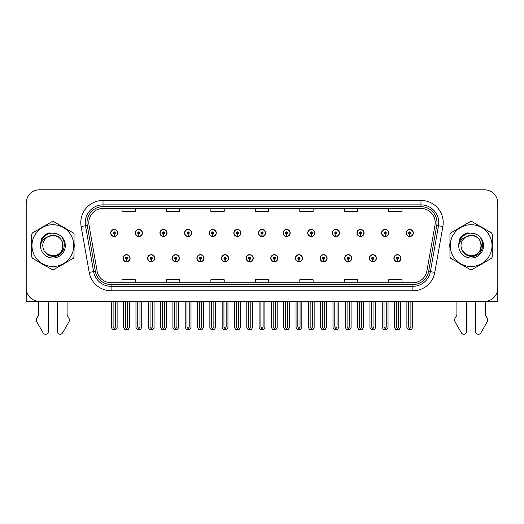 <?xml version="1.0" encoding="UTF-8"?>
<svg xmlns="http://www.w3.org/2000/svg" width="524" height="524" viewBox="0 0 524 524"><rect width="100%" height="100%" fill="white"/><g stroke="black" fill="none" stroke-linecap="round" stroke-linejoin="round"><path stroke-width="0.79" d="M320.013 258.227A3.557 3.557 0 0 0 323.57 261.784A3.557 3.557 0 0 0 327.127 258.227A3.557 3.557 0 0 0 323.57 254.671A3.557 3.557 0 0 0 320.013 258.227M270.757 258.227A3.557 3.557 0 0 0 274.314 261.784A3.557 3.557 0 0 0 277.871 258.227A3.557 3.557 0 0 0 274.314 254.671A3.557 3.557 0 0 0 270.757 258.227M344.648 258.227A3.557 3.557 0 0 0 348.205 261.784A3.557 3.557 0 0 0 351.761 258.227A3.557 3.557 0 0 0 348.205 254.671A3.557 3.557 0 0 0 344.648 258.227M369.276 258.227A3.557 3.557 0 0 0 372.833 261.784A3.557 3.557 0 0 0 376.389 258.227A3.557 3.557 0 0 0 372.833 254.671A3.557 3.557 0 0 0 369.276 258.227M246.129 258.227A3.557 3.557 0 0 0 249.686 261.784A3.557 3.557 0 0 0 253.243 258.227A3.557 3.557 0 0 0 249.686 254.671A3.557 3.557 0 0 0 246.129 258.227M221.501 258.227A3.557 3.557 0 0 0 225.058 261.784A3.557 3.557 0 0 0 228.615 258.227A3.557 3.557 0 0 0 225.058 254.671A3.557 3.557 0 0 0 221.501 258.227M196.873 258.227A3.557 3.557 0 0 0 200.43 261.784A3.557 3.557 0 0 0 203.987 258.227A3.557 3.557 0 0 0 200.43 254.671A3.557 3.557 0 0 0 196.873 258.227M172.239 258.227A3.557 3.557 0 0 0 175.795 261.784A3.557 3.557 0 0 0 179.352 258.227A3.557 3.557 0 0 0 175.795 254.671A3.557 3.557 0 0 0 172.239 258.227M147.611 258.227A3.557 3.557 0 0 0 151.167 261.784A3.557 3.557 0 0 0 154.724 258.227A3.557 3.557 0 0 0 151.167 254.671A3.557 3.557 0 0 0 147.611 258.227M122.983 258.227A3.557 3.557 0 0 0 126.539 261.784A3.557 3.557 0 0 0 130.096 258.227A3.557 3.557 0 0 0 126.539 254.671A3.557 3.557 0 0 0 122.983 258.227M295.385 258.227A3.557 3.557 0 0 0 298.942 261.784A3.557 3.557 0 0 0 302.499 258.227A3.557 3.557 0 0 0 298.942 254.671A3.557 3.557 0 0 0 295.385 258.227M307.699 232.97A3.557 3.557 0 0 0 311.256 236.527A3.557 3.557 0 0 0 314.813 232.97A3.557 3.557 0 0 0 311.256 229.414A3.557 3.557 0 0 0 307.699 232.97M332.334 232.97A3.557 3.557 0 0 0 335.891 236.527A3.557 3.557 0 0 0 339.447 232.97A3.557 3.557 0 0 0 335.891 229.414A3.557 3.557 0 0 0 332.334 232.97M356.962 232.97A3.557 3.557 0 0 0 360.519 236.527A3.557 3.557 0 0 0 364.075 232.97A3.557 3.557 0 0 0 360.519 229.414A3.557 3.557 0 0 0 356.962 232.97M258.443 232.97A3.557 3.557 0 0 0 262 236.527A3.557 3.557 0 0 0 265.557 232.97A3.557 3.557 0 0 0 262 229.414A3.557 3.557 0 0 0 258.443 232.97M381.59 232.97A3.557 3.557 0 0 0 385.147 236.527A3.557 3.557 0 0 0 388.703 232.97A3.557 3.557 0 0 0 385.147 229.414A3.557 3.557 0 0 0 381.59 232.97M233.815 232.97A3.557 3.557 0 0 0 237.372 236.527A3.557 3.557 0 0 0 240.929 232.97A3.557 3.557 0 0 0 237.372 229.414A3.557 3.557 0 0 0 233.815 232.97M209.187 232.97A3.557 3.557 0 0 0 212.744 236.527A3.557 3.557 0 0 0 216.301 232.97A3.557 3.557 0 0 0 212.744 229.414A3.557 3.557 0 0 0 209.187 232.97M184.553 232.97A3.557 3.557 0 0 0 188.109 236.527A3.557 3.557 0 0 0 191.666 232.97A3.557 3.557 0 0 0 188.109 229.414A3.557 3.557 0 0 0 184.553 232.97M159.925 232.97A3.557 3.557 0 0 0 163.481 236.527A3.557 3.557 0 0 0 167.038 232.97A3.557 3.557 0 0 0 163.481 229.414A3.557 3.557 0 0 0 159.925 232.97M135.297 232.97A3.557 3.557 0 0 0 138.853 236.527A3.557 3.557 0 0 0 142.41 232.97A3.557 3.557 0 0 0 138.853 229.414A3.557 3.557 0 0 0 135.297 232.97M110.669 232.97A3.557 3.557 0 0 0 114.225 236.527A3.557 3.557 0 0 0 117.782 232.97A3.557 3.557 0 0 0 114.225 229.414A3.557 3.557 0 0 0 110.669 232.97M283.071 232.97A3.557 3.557 0 0 0 286.628 236.527A3.557 3.557 0 0 0 290.185 232.97A3.557 3.557 0 0 0 286.628 229.414A3.557 3.557 0 0 0 283.071 232.97M393.904 258.227A3.557 3.557 0 0 0 397.461 261.784A3.557 3.557 0 0 0 401.017 258.227A3.557 3.557 0 0 0 397.461 254.671A3.557 3.557 0 0 0 393.904 258.227M406.218 232.97A3.557 3.557 0 0 0 409.775 236.527A3.557 3.557 0 0 0 413.331 232.97A3.557 3.557 0 0 0 409.775 229.414A3.557 3.557 0 0 0 406.218 232.97M26.2 203.142L26.2 301.392L497.8 301.392L497.8 203.142A13.336 13.336 0 0 0 484.464 189.806L39.536 189.806A13.336 13.336 0 0 0 26.2 203.142L26.2 288.056A13.336 13.336 0 0 0 39.536 301.392L484.464 301.392A13.336 13.336 0 0 0 497.8 288.056L497.8 203.142M31.702 242.939A21.34 21.34 0 0 0 31.702 248.265M39.981 262.603A21.34 21.34 0 0 0 44.592 265.268M61.157 265.268A21.34 21.34 0 0 0 65.769 262.603M74.048 248.265A21.34 21.34 0 0 0 74.048 242.939M449.952 242.939A21.34 21.34 0 0 0 449.952 248.265M458.231 262.603A21.34 21.34 0 0 0 462.843 265.268M479.408 265.268A21.34 21.34 0 0 0 484.019 262.603M492.298 248.265A21.34 21.34 0 0 0 492.298 242.939M88.798 222.661A14.227 14.227 0 0 1 103.025 208.434L420.975 208.434A14.227 14.227 0 0 1 434.986 225.13L426.896 271.006A14.227 14.227 0 0 1 412.886 282.764L111.114 282.764A14.227 14.227 0 0 1 97.104 271.006L89.015 225.13A14.227 14.227 0 0 1 88.798 222.661M87.017 222.661A16.002 16.002 0 0 0 87.259 225.438L95.348 271.321A16.002 16.002 0 0 0 111.114 284.545L412.886 284.545A16.002 16.002 0 0 0 428.652 271.321L436.741 225.438A16.002 16.002 0 0 0 420.975 206.653L103.025 206.653A16.002 16.002 0 0 0 87.017 222.661M81.128 226.519A22.231 22.231 0 0 1 103.025 200.43L420.975 200.43A22.231 22.231 0 0 1 442.872 226.519L434.782 272.401A22.231 22.231 0 0 1 412.886 290.768L111.114 290.768A22.231 22.231 0 0 1 89.218 272.401L81.128 226.519L85.51 225.746A17.783 17.783 0 0 1 103.025 204.877L420.975 204.877A17.783 17.783 0 0 1 438.49 225.746L430.401 271.629A17.783 17.783 0 0 1 412.886 286.32L111.114 286.32A17.783 17.783 0 0 1 93.6 271.629L85.51 225.746A17.783 17.783 0 0 1 85.242 222.661M65.769 228.595A21.34 21.34 0 0 0 61.157 225.929M44.592 225.929A21.34 21.34 0 0 0 39.981 228.595M484.019 228.595A21.34 21.34 0 0 0 479.408 225.929M462.843 225.929A21.34 21.34 0 0 0 458.231 228.595M484.464 189.806L39.536 189.806M255.332 208.434L255.332 211.447L268.668 211.447L268.668 208.434M210.877 208.434L210.877 211.447L224.213 211.447L224.213 208.434M166.416 208.434L166.416 211.447L179.752 211.447L179.752 208.434M121.961 208.434L121.961 211.447L135.297 211.447L135.297 208.434M299.787 208.434L299.787 211.447L313.123 211.447L313.123 208.434M344.248 208.434L344.248 211.447L357.584 211.447L357.584 208.434M388.703 208.434L388.703 211.447L402.039 211.447L402.039 208.434M268.668 282.764L268.668 279.757L255.332 279.757L255.332 282.764M224.213 282.764L224.213 279.757L210.877 279.757L210.877 282.764M179.752 282.764L179.752 279.757L166.416 279.757L166.416 282.764M135.297 282.764L135.297 279.757L121.961 279.757L121.961 282.764M313.123 282.764L313.123 279.757L299.787 279.757L299.787 282.764M357.584 282.764L357.584 279.757L344.248 279.757L344.248 282.764M402.039 282.764L402.039 279.757L388.703 279.757L388.703 282.764M398.574 301.392L398.574 327.127L397.461 328.712L396.347 327.127L396.347 323L394.572 323L394.572 327.448L395.856 329.668L399.065 329.668L400.349 327.448L400.349 301.392M397.415 259.334L397.316 261.555A3.334 3.334 0 0 1 394.127 258.227A3.334 3.334 0 0 1 397.461 254.893A3.334 3.334 0 0 1 400.795 258.227A3.334 3.334 0 0 1 397.605 261.555L397.506 259.334A1.113 1.113 0 0 0 398.574 258.227A1.113 1.113 0 0 0 397.461 257.114A1.113 1.113 0 0 0 396.347 258.227A1.113 1.113 0 0 0 397.415 259.334L397.441 258.666A0.445 0.445 0 0 1 397.015 258.227A0.445 0.445 0 0 1 397.461 257.782A0.445 0.445 0 0 1 397.906 258.227A0.445 0.445 0 0 1 397.48 258.666L397.506 259.334M394.572 301.392L394.572 323M396.347 301.392L396.347 323M398.574 323L400.349 323M410.888 301.392L410.888 327.127L409.775 328.712L408.661 327.127L408.661 323L406.886 323L406.886 327.448L408.17 329.668L411.379 329.668L412.663 327.448L412.663 301.392M409.729 234.084L409.63 236.304A3.334 3.334 0 0 1 406.441 232.97A3.334 3.334 0 0 1 409.775 229.636A3.334 3.334 0 0 1 413.109 232.97A3.334 3.334 0 0 1 409.919 236.304L409.82 234.084A1.113 1.113 0 0 0 410.888 232.97A1.113 1.113 0 0 0 409.775 231.863A1.113 1.113 0 0 0 408.661 232.97A1.113 1.113 0 0 0 409.729 234.084L409.755 233.416A0.445 0.445 0 0 1 409.329 232.97A0.445 0.445 0 0 1 409.775 232.532A0.445 0.445 0 0 1 410.22 232.97A0.445 0.445 0 0 1 409.794 233.416L409.82 234.084M406.886 301.392L406.886 323M408.661 301.392L408.661 323M410.888 323L412.663 323M373.94 301.392L373.94 327.127L372.833 328.712L371.719 327.127L371.719 323L369.944 323L369.944 327.448L371.228 329.668L374.437 329.668L375.721 327.448L375.721 301.392M372.78 259.334L372.688 261.555A3.334 3.334 0 0 1 369.499 258.227A3.334 3.334 0 0 1 372.833 254.893A3.334 3.334 0 0 1 376.166 258.227A3.334 3.334 0 0 1 372.977 261.555L372.878 259.334A1.113 1.113 0 0 0 373.94 258.227A1.113 1.113 0 0 0 372.833 257.114A1.113 1.113 0 0 0 371.719 258.227A1.113 1.113 0 0 0 372.78 259.334L372.813 258.666A0.445 0.445 0 0 1 372.387 258.227A0.445 0.445 0 0 1 372.833 257.782A0.445 0.445 0 0 1 373.278 258.227A0.445 0.445 0 0 1 372.852 258.666L372.878 259.334M369.944 301.392L369.944 323M371.719 301.392L371.719 323M373.94 323L375.721 323M349.311 301.392L349.311 327.127L348.205 328.712L347.091 327.127L347.091 323L345.309 323L345.309 327.448L346.593 329.668L349.809 329.668L351.093 327.448L351.093 301.392M348.152 259.334L348.054 261.555A3.334 3.334 0 0 1 344.871 258.227A3.334 3.334 0 0 1 348.205 254.893A3.334 3.334 0 0 1 351.539 258.227A3.334 3.334 0 0 1 348.349 261.555L348.25 259.334A1.113 1.113 0 0 0 349.311 258.227A1.113 1.113 0 0 0 348.205 257.114A1.113 1.113 0 0 0 347.091 258.227A1.113 1.113 0 0 0 348.152 259.334L348.185 258.666A0.445 0.445 0 0 1 347.759 258.227A0.445 0.445 0 0 1 348.205 257.782A0.445 0.445 0 0 1 348.65 258.227A0.445 0.445 0 0 1 348.224 258.666L348.25 259.334M345.309 301.392L345.309 323M347.091 301.392L347.091 323M349.311 323L351.093 323M324.683 301.392L324.683 327.127L323.57 328.712L322.463 327.127L322.463 323L320.681 323L320.681 327.448L321.965 329.668L325.181 329.668L326.465 327.448L326.465 301.392M323.524 259.334L323.426 261.555A3.334 3.334 0 0 1 320.236 258.227A3.334 3.334 0 0 1 323.57 254.893A3.334 3.334 0 0 1 326.911 258.227A3.334 3.334 0 0 1 323.721 261.555L323.622 259.334A1.113 1.113 0 0 0 324.683 258.227A1.113 1.113 0 0 0 323.57 257.114A1.113 1.113 0 0 0 322.463 258.227A1.113 1.113 0 0 0 323.524 259.334L323.55 258.666A0.445 0.445 0 0 1 323.131 258.227A0.445 0.445 0 0 1 323.57 257.782A0.445 0.445 0 0 1 324.015 258.227A0.445 0.445 0 0 1 323.59 258.666L323.622 259.334M320.681 301.392L320.681 323M322.463 301.392L322.463 323M324.683 323L326.465 323M386.26 301.392L386.26 327.127L385.147 328.712L384.033 327.127L384.033 323L382.258 323L382.258 327.448L383.542 329.668L386.751 329.668L388.035 327.448L388.035 301.392M385.101 234.084L385.002 236.304A3.334 3.334 0 0 1 381.813 232.97A3.334 3.334 0 0 1 385.147 229.636A3.334 3.334 0 0 1 388.481 232.97A3.334 3.334 0 0 1 385.291 236.304L385.192 234.084A1.113 1.113 0 0 0 386.26 232.97A1.113 1.113 0 0 0 385.147 231.863A1.113 1.113 0 0 0 384.033 232.97A1.113 1.113 0 0 0 385.101 234.084L385.127 233.416A0.445 0.445 0 0 1 384.701 232.97A0.445 0.445 0 0 1 385.147 232.532A0.445 0.445 0 0 1 385.592 232.97A0.445 0.445 0 0 1 385.166 233.416L385.192 234.084M382.258 301.392L382.258 323M384.033 301.392L384.033 323M386.26 323L388.035 323M361.626 301.392L361.626 327.127L360.519 328.712L359.405 327.127L359.405 323L357.63 323L357.63 327.448L358.907 329.668L362.123 329.668L363.407 327.448L363.407 301.392M360.466 234.084L360.374 236.304A3.334 3.334 0 0 1 357.185 232.97A3.334 3.334 0 0 1 360.519 229.636A3.334 3.334 0 0 1 363.853 232.97A3.334 3.334 0 0 1 360.663 236.304L360.564 234.084A1.113 1.113 0 0 0 361.626 232.97A1.113 1.113 0 0 0 360.519 231.863A1.113 1.113 0 0 0 359.405 232.97A1.113 1.113 0 0 0 360.466 234.084L360.499 233.416A0.445 0.445 0 0 1 360.073 232.97A0.445 0.445 0 0 1 360.519 232.532A0.445 0.445 0 0 1 360.964 232.97A0.445 0.445 0 0 1 360.538 233.416L360.564 234.084M357.63 301.392L357.63 323M359.405 301.392L359.405 323M361.626 323L363.407 323M336.998 301.392L336.998 327.127L335.891 328.712L334.777 327.127L334.777 323L332.995 323L332.995 327.448L334.279 329.668L337.495 329.668L338.779 327.448L338.779 301.392M335.838 234.084L335.74 236.304A3.334 3.334 0 0 1 332.55 232.97A3.334 3.334 0 0 1 335.891 229.636A3.334 3.334 0 0 1 339.224 232.97A3.334 3.334 0 0 1 336.035 236.304L335.936 234.084A1.113 1.113 0 0 0 336.998 232.97A1.113 1.113 0 0 0 335.891 231.863A1.113 1.113 0 0 0 334.777 232.97A1.113 1.113 0 0 0 335.838 234.084L335.871 233.416A0.445 0.445 0 0 1 335.445 232.97A0.445 0.445 0 0 1 335.891 232.532A0.445 0.445 0 0 1 336.329 232.97A0.445 0.445 0 0 1 335.91 233.416L335.936 234.084M332.995 301.392L332.995 323M334.777 301.392L334.777 323M336.998 323L338.779 323M312.37 301.392L312.37 327.127L311.256 328.712L310.149 327.127L310.149 323L308.367 323L308.367 327.448L309.651 329.668L312.867 329.668L314.151 327.448L314.151 301.392M311.21 234.084L311.112 236.304A3.334 3.334 0 0 1 307.922 232.97A3.334 3.334 0 0 1 311.256 229.636A3.334 3.334 0 0 1 314.59 232.97A3.334 3.334 0 0 1 311.407 236.304L311.308 234.084A1.113 1.113 0 0 0 312.37 232.97A1.113 1.113 0 0 0 311.256 231.863A1.113 1.113 0 0 0 310.149 232.97A1.113 1.113 0 0 0 311.21 234.084L311.236 233.416A0.445 0.445 0 0 1 310.811 232.97A0.445 0.445 0 0 1 311.256 232.532A0.445 0.445 0 0 1 311.701 232.97A0.445 0.445 0 0 1 311.276 233.416L311.308 234.084M308.367 301.392L308.367 323M310.149 301.392L310.149 323M312.37 323L314.151 323M38.645 301.392L38.645 315.153L37.066 317.76A4.447 4.447 0 0 0 36.745 321.723L43.132 332.871A2.836 2.836 0 0 0 48.431 331.45L48.431 301.392M57.319 301.392L57.319 331.45A2.836 2.836 0 0 0 62.618 332.871L69.004 321.723A4.447 4.447 0 0 0 68.683 317.76L67.098 315.153L67.098 301.392M456.902 301.392L456.902 315.153L455.317 317.76A4.447 4.447 0 0 0 454.996 321.723L461.382 332.871A2.836 2.836 0 0 0 466.681 331.45L466.681 301.392M475.569 301.392L475.569 331.45A2.836 2.836 0 0 0 480.868 332.871L487.255 321.723A4.447 4.447 0 0 0 486.934 317.76L485.355 315.153L485.355 301.392M63.98 248.612L59.369 253.419M482.231 248.612L477.619 253.419M63.031 245.232A10.166 10.166 0 0 0 47.789 236.802C42.811 240.346 41.54 244.918 43.983 250.518L44.121 250.76A10.166 10.166 0 0 0 52.872 255.764C65.985 256.4 65.985 234.804 52.872 235.433L47.789 236.802L52.872 235.433C65.985 234.804 65.985 256.4 52.872 255.764A10.166 10.166 0 0 0 63.037 245.599C62.435 239.429 59.048 236.036 52.872 235.433C65.985 234.804 65.985 256.4 52.872 255.764C65.985 256.4 65.985 234.804 52.872 235.433C65.985 234.804 65.985 256.4 52.872 255.764C65.985 256.4 65.985 234.804 52.872 235.433C65.985 234.804 65.985 256.4 52.872 255.764L47.795 254.402L44.121 250.76L47.795 254.402L52.872 255.764L47.795 254.402L44.121 250.76L47.795 254.402L52.872 255.764L47.795 254.402L44.121 250.76L47.795 254.402L52.872 255.764L47.795 254.402L44.121 250.76C46.066 254.192 48.981 256.059 52.872 256.354C66.463 257.494 68.585 235.833 55.479 233.455L49.177 232.905C45.667 233.986 43.02 236.127 41.239 239.33L40.453 245.867A12.419 12.419 0 0 0 52.872 258.018A12.419 12.419 0 0 0 55.479 233.455M52.872 266.493A20.895 20.895 0 0 0 73.766 245.599A20.895 20.895 0 0 0 52.872 224.704A20.895 20.895 0 0 0 31.977 245.599A20.895 20.895 0 0 0 52.872 266.493M52.872 269.605A24.006 24.006 0 0 0 53.658 269.591L73.262 258.28A24.006 24.006 0 0 0 74.048 256.917L74.048 234.28A24.006 24.006 0 0 0 73.262 232.918L53.658 221.606A24.006 24.006 0 0 0 52.086 221.606L32.488 232.918A24.006 24.006 0 0 0 31.702 234.28L31.702 256.917A24.006 24.006 0 0 0 32.488 258.28L52.086 269.591A24.006 24.006 0 0 0 52.872 269.605M40.453 245.599C40.368 238.551 46.767 232.839 52.872 233.18M40.453 245.867C41.173 241.492 43.616 238.466 47.789 236.802M49.105 232.931L46.263 234.149L41.252 239.304L46.263 234.149L49.105 232.931L46.263 234.149L41.239 239.33L46.263 234.149L49.105 232.931L46.263 234.149L41.252 239.304L46.263 234.149L49.105 232.931L46.263 234.149L41.239 239.33L46.263 234.149L49.177 232.905L44.612 235.283M481.281 245.232A10.166 10.166 0 0 0 466.039 236.802C461.061 240.346 459.79 244.918 462.234 250.518L462.371 250.76A10.166 10.166 0 0 0 471.128 255.764C484.235 256.4 484.235 234.804 471.128 235.433L466.039 236.802L471.128 235.433C484.235 234.804 484.235 256.4 471.128 255.764A10.166 10.166 0 0 0 481.287 245.599C480.685 239.429 477.299 236.036 471.128 235.433C484.235 234.804 484.235 256.4 471.128 255.764C484.235 256.4 484.235 234.804 471.128 235.433C484.235 234.804 484.235 256.4 471.128 255.764C484.235 256.4 484.235 234.804 471.128 235.433C484.235 234.804 484.235 256.4 471.128 255.764L466.046 254.402L462.371 250.76L466.046 254.402L471.128 255.764L466.046 254.402L462.371 250.76L466.046 254.402L471.128 255.764L466.046 254.402L462.371 250.76L466.046 254.402L471.128 255.764L466.046 254.402L462.371 250.76C464.316 254.192 467.238 256.059 471.128 256.354C484.72 257.494 486.835 235.833 473.735 233.455L467.434 232.905C463.917 233.986 461.271 236.127 459.489 239.33L458.71 245.867A12.419 12.419 0 0 0 471.128 258.018A12.419 12.419 0 0 0 473.735 233.455M471.128 266.493A20.895 20.895 0 0 0 492.023 245.599A20.895 20.895 0 0 0 471.128 224.704A20.895 20.895 0 0 0 450.234 245.599A20.895 20.895 0 0 0 471.128 266.493M471.128 269.605A24.006 24.006 0 0 0 471.914 269.591L491.512 258.28A24.006 24.006 0 0 0 492.298 256.917L492.298 234.28A24.006 24.006 0 0 0 491.512 232.918L471.914 221.606A24.006 24.006 0 0 0 470.342 221.606L450.738 232.918A24.006 24.006 0 0 0 449.952 234.28L449.952 256.917A24.006 24.006 0 0 0 450.738 258.28L470.342 269.591A24.006 24.006 0 0 0 471.128 269.605M458.703 245.599C458.624 238.551 465.017 232.839 471.128 233.18M458.71 245.867C459.424 241.492 461.873 238.466 466.039 236.802M467.356 232.931L464.519 234.149L459.489 239.33L464.519 234.149L467.356 232.931L464.519 234.149L459.502 239.304L464.519 234.149L467.356 232.931L464.519 234.149L459.502 239.304L464.519 234.149L467.356 232.931L464.519 234.149L459.489 239.33L464.519 234.149L467.434 232.905L462.862 235.283M300.056 301.392L300.056 327.127L298.942 328.712L297.835 327.127L297.835 323L296.053 323L296.053 327.448L297.337 329.668L300.553 329.668L301.831 327.448L301.831 301.392M298.896 259.334L298.798 261.555A3.334 3.334 0 0 1 295.608 258.227A3.334 3.334 0 0 1 298.942 254.893A3.334 3.334 0 0 1 302.276 258.227A3.334 3.334 0 0 1 299.086 261.555L298.994 259.334A1.113 1.113 0 0 0 300.056 258.227A1.113 1.113 0 0 0 298.942 257.114A1.113 1.113 0 0 0 297.835 258.227A1.113 1.113 0 0 0 298.896 259.334L298.922 258.666A0.445 0.445 0 0 1 298.497 258.227A0.445 0.445 0 0 1 298.942 257.782A0.445 0.445 0 0 1 299.387 258.227A0.445 0.445 0 0 1 298.962 258.666L298.994 259.334M296.053 301.392L296.053 323M297.835 301.392L297.835 323M300.056 323L301.831 323M275.428 301.392L275.428 327.127L274.314 328.712L273.201 327.127L273.201 323L271.425 323L271.425 327.448L272.709 329.668L275.919 329.668L277.203 327.448L277.203 301.392M274.268 259.334L274.17 261.555A3.334 3.334 0 0 1 270.98 258.227A3.334 3.334 0 0 1 274.314 254.893A3.334 3.334 0 0 1 277.648 258.227A3.334 3.334 0 0 1 274.458 261.555L274.36 259.334A1.113 1.113 0 0 0 275.428 258.227A1.113 1.113 0 0 0 274.314 257.114A1.113 1.113 0 0 0 273.201 258.227A1.113 1.113 0 0 0 274.268 259.334L274.294 258.666A0.445 0.445 0 0 1 273.869 258.227A0.445 0.445 0 0 1 274.314 257.782A0.445 0.445 0 0 1 274.759 258.227A0.445 0.445 0 0 1 274.334 258.666L274.36 259.334M271.425 301.392L271.425 323M273.201 301.392L273.201 323M275.428 323L277.203 323M250.799 301.392L250.799 327.127L249.686 328.712L248.573 327.127L248.573 323L246.797 323L246.797 327.448L248.081 329.668L251.291 329.668L252.575 327.448L252.575 301.392M249.64 259.334L249.542 261.555A3.334 3.334 0 0 1 246.352 258.227A3.334 3.334 0 0 1 249.686 254.893A3.334 3.334 0 0 1 253.02 258.227A3.334 3.334 0 0 1 249.83 261.555L249.732 259.334A1.113 1.113 0 0 0 250.799 258.227A1.113 1.113 0 0 0 249.686 257.114A1.113 1.113 0 0 0 248.573 258.227A1.113 1.113 0 0 0 249.64 259.334L249.666 258.666A0.445 0.445 0 0 1 249.241 258.227A0.445 0.445 0 0 1 249.686 257.782A0.445 0.445 0 0 1 250.131 258.227A0.445 0.445 0 0 1 249.706 258.666L249.732 259.334M246.797 301.392L246.797 323M248.573 301.392L248.573 323M250.799 323L252.575 323M287.742 301.392L287.742 327.127L286.628 328.712L285.514 327.127L285.514 323L283.739 323L283.739 327.448L285.023 329.668L288.233 329.668L289.517 327.448L289.517 301.392M286.582 234.084L286.484 236.304A3.334 3.334 0 0 1 283.294 232.97A3.334 3.334 0 0 1 286.628 229.636A3.334 3.334 0 0 1 289.962 232.97A3.334 3.334 0 0 1 286.772 236.304L286.68 234.084A1.113 1.113 0 0 0 287.742 232.97A1.113 1.113 0 0 0 286.628 231.863A1.113 1.113 0 0 0 285.514 232.97A1.113 1.113 0 0 0 286.582 234.084L286.608 233.416A0.445 0.445 0 0 1 286.183 232.97A0.445 0.445 0 0 1 286.628 232.532A0.445 0.445 0 0 1 287.073 232.97A0.445 0.445 0 0 1 286.648 233.416L286.68 234.084M283.739 301.392L283.739 323M285.514 301.392L285.514 323M287.742 323L289.517 323M263.113 301.392L263.113 327.127L262 328.712L260.887 327.127L260.887 323L259.111 323L259.111 327.448L260.395 329.668L263.605 329.668L264.889 327.448L264.889 301.392M261.954 234.084L261.856 236.304A3.334 3.334 0 0 1 258.666 232.97A3.334 3.334 0 0 1 262 229.636A3.334 3.334 0 0 1 265.334 232.97A3.334 3.334 0 0 1 262.144 236.304L262.046 234.084A1.113 1.113 0 0 0 263.113 232.97A1.113 1.113 0 0 0 262 231.863A1.113 1.113 0 0 0 260.887 232.97A1.113 1.113 0 0 0 261.954 234.084L261.98 233.416A0.445 0.445 0 0 1 261.555 232.97A0.445 0.445 0 0 1 262 232.532A0.445 0.445 0 0 1 262.445 232.97A0.445 0.445 0 0 1 262.02 233.416L262.046 234.084M259.111 301.392L259.111 323M260.887 301.392L260.887 323M263.113 323L264.889 323M238.486 301.392L238.486 327.127L237.372 328.712L236.258 327.127L236.258 323L234.483 323L234.483 327.448L235.767 329.668L238.977 329.668L240.261 327.448L240.261 301.392M237.32 234.084L237.228 236.304A3.334 3.334 0 0 1 234.038 232.97A3.334 3.334 0 0 1 237.372 229.636A3.334 3.334 0 0 1 240.706 232.97A3.334 3.334 0 0 1 237.516 236.304L237.418 234.084A1.113 1.113 0 0 0 238.486 232.97A1.113 1.113 0 0 0 237.372 231.863A1.113 1.113 0 0 0 236.258 232.97A1.113 1.113 0 0 0 237.32 234.084L237.352 233.416A0.445 0.445 0 0 1 236.927 232.97A0.445 0.445 0 0 1 237.372 232.532A0.445 0.445 0 0 1 237.817 232.97A0.445 0.445 0 0 1 237.392 233.416L237.418 234.084M234.483 301.392L234.483 323M236.258 301.392L236.258 323M238.486 323L240.261 323M226.165 301.392L226.165 327.127L225.058 328.712L223.945 327.127L223.945 323L222.169 323L222.169 327.448L223.447 329.668L226.663 329.668L227.947 327.448L227.947 301.392M225.006 259.334L224.914 261.555A3.334 3.334 0 0 1 221.724 258.227A3.334 3.334 0 0 1 225.058 254.893A3.334 3.334 0 0 1 228.392 258.227A3.334 3.334 0 0 1 225.202 261.555L225.104 259.334A1.113 1.113 0 0 0 226.165 258.227A1.113 1.113 0 0 0 225.058 257.114A1.113 1.113 0 0 0 223.945 258.227A1.113 1.113 0 0 0 225.006 259.334L225.038 258.666A0.445 0.445 0 0 1 224.613 258.227A0.445 0.445 0 0 1 225.058 257.782A0.445 0.445 0 0 1 225.503 258.227A0.445 0.445 0 0 1 225.078 258.666L225.104 259.334M222.169 301.392L222.169 323M223.945 301.392L223.945 323M226.165 323L227.947 323M201.537 301.392L201.537 327.127L200.43 328.712L199.317 327.127L199.317 323L197.535 323L197.535 327.448L198.819 329.668L202.035 329.668L203.319 327.448L203.319 301.392M200.378 259.334L200.279 261.555A3.334 3.334 0 0 1 197.089 258.227A3.334 3.334 0 0 1 200.43 254.893A3.334 3.334 0 0 1 203.764 258.227A3.334 3.334 0 0 1 200.574 261.555L200.476 259.334A1.113 1.113 0 0 0 201.537 258.227A1.113 1.113 0 0 0 200.43 257.114A1.113 1.113 0 0 0 199.317 258.227A1.113 1.113 0 0 0 200.378 259.334L200.41 258.666A0.445 0.445 0 0 1 199.985 258.227A0.445 0.445 0 0 1 200.43 257.782A0.445 0.445 0 0 1 200.869 258.227A0.445 0.445 0 0 1 200.45 258.666L200.476 259.334M197.535 301.392L197.535 323M199.317 301.392L199.317 323M201.537 323L203.319 323M176.909 301.392L176.909 327.127L175.795 328.712L174.689 327.127L174.689 323L172.907 323L172.907 327.448L174.191 329.668L177.407 329.668L178.691 327.448L178.691 301.392M175.75 259.334L175.651 261.555A3.334 3.334 0 0 1 172.462 258.227A3.334 3.334 0 0 1 175.795 254.893A3.334 3.334 0 0 1 179.129 258.227A3.334 3.334 0 0 1 175.946 261.555L175.848 259.334A1.113 1.113 0 0 0 176.909 258.227A1.113 1.113 0 0 0 175.795 257.114A1.113 1.113 0 0 0 174.689 258.227A1.113 1.113 0 0 0 175.75 259.334L175.776 258.666A0.445 0.445 0 0 1 175.35 258.227A0.445 0.445 0 0 1 175.795 257.782A0.445 0.445 0 0 1 176.241 258.227A0.445 0.445 0 0 1 175.815 258.666L175.848 259.334M172.907 301.392L172.907 323M174.689 301.392L174.689 323M176.909 323L178.691 323M152.281 301.392L152.281 327.127L151.167 328.712L150.06 327.127L150.06 323L148.279 323L148.279 327.448L149.563 329.668L152.772 329.668L154.056 327.448L154.056 301.392M151.122 259.334L151.023 261.555A3.334 3.334 0 0 1 147.833 258.227A3.334 3.334 0 0 1 151.167 254.893A3.334 3.334 0 0 1 154.501 258.227A3.334 3.334 0 0 1 151.312 261.555L151.22 259.334A1.113 1.113 0 0 0 152.281 258.227A1.113 1.113 0 0 0 151.167 257.114A1.113 1.113 0 0 0 150.06 258.227A1.113 1.113 0 0 0 151.122 259.334L151.148 258.666A0.445 0.445 0 0 1 150.722 258.227A0.445 0.445 0 0 1 151.167 257.782A0.445 0.445 0 0 1 151.613 258.227A0.445 0.445 0 0 1 151.187 258.666L151.22 259.334M148.279 301.392L148.279 323M150.06 301.392L150.06 323M152.281 323L154.056 323M127.653 301.392L127.653 327.127L126.539 328.712L125.426 327.127L125.426 323L123.651 323L123.651 327.448L124.935 329.668L128.144 329.668L129.428 327.448L129.428 301.392M126.494 259.334L126.395 261.555A3.334 3.334 0 0 1 123.206 258.227A3.334 3.334 0 0 1 126.539 254.893A3.334 3.334 0 0 1 129.873 258.227A3.334 3.334 0 0 1 126.684 261.555L126.585 259.334A1.113 1.113 0 0 0 127.653 258.227A1.113 1.113 0 0 0 126.539 257.114A1.113 1.113 0 0 0 125.426 258.227A1.113 1.113 0 0 0 126.494 259.334L126.52 258.666A0.445 0.445 0 0 1 126.094 258.227A0.445 0.445 0 0 1 126.539 257.782A0.445 0.445 0 0 1 126.985 258.227A0.445 0.445 0 0 1 126.559 258.666L126.585 259.334M123.651 301.392L123.651 323M125.426 301.392L125.426 323M127.653 323L129.428 323M213.851 301.392L213.851 327.127L212.744 328.712L211.631 327.127L211.631 323L209.849 323L209.849 327.448L211.133 329.668L214.349 329.668L215.633 327.448L215.633 301.392M212.692 234.084L212.593 236.304A3.334 3.334 0 0 1 209.41 232.97A3.334 3.334 0 0 1 212.744 229.636A3.334 3.334 0 0 1 216.078 232.97A3.334 3.334 0 0 1 212.888 236.304L212.79 234.084A1.113 1.113 0 0 0 213.851 232.97A1.113 1.113 0 0 0 212.744 231.863A1.113 1.113 0 0 0 211.631 232.97A1.113 1.113 0 0 0 212.692 234.084L212.724 233.416A0.445 0.445 0 0 1 212.299 232.97A0.445 0.445 0 0 1 212.744 232.532A0.445 0.445 0 0 1 213.189 232.97A0.445 0.445 0 0 1 212.764 233.416L212.79 234.084M209.849 301.392L209.849 323M211.631 301.392L211.631 323M213.851 323L215.633 323M189.223 301.392L189.223 327.127L188.109 328.712L187.002 327.127L187.002 323L185.221 323L185.221 327.448L186.505 329.668L189.721 329.668L191.005 327.448L191.005 301.392M188.064 234.084L187.965 236.304A3.334 3.334 0 0 1 184.776 232.97A3.334 3.334 0 0 1 188.109 229.636A3.334 3.334 0 0 1 191.45 232.97A3.334 3.334 0 0 1 188.26 236.304L188.162 234.084A1.113 1.113 0 0 0 189.223 232.97A1.113 1.113 0 0 0 188.109 231.863A1.113 1.113 0 0 0 187.002 232.97A1.113 1.113 0 0 0 188.064 234.084L188.09 233.416A0.445 0.445 0 0 1 187.671 232.97A0.445 0.445 0 0 1 188.109 232.532A0.445 0.445 0 0 1 188.555 232.97A0.445 0.445 0 0 1 188.129 233.416L188.162 234.084M185.221 301.392L185.221 323M187.002 301.392L187.002 323M189.223 323L191.005 323M164.595 301.392L164.595 327.127L163.481 328.712L162.375 327.127L162.375 323L160.593 323L160.593 327.448L161.877 329.668L165.093 329.668L166.37 327.448L166.37 301.392M163.436 234.084L163.337 236.304A3.334 3.334 0 0 1 160.148 232.97A3.334 3.334 0 0 1 163.481 229.636A3.334 3.334 0 0 1 166.815 232.97A3.334 3.334 0 0 1 163.626 236.304L163.534 234.084A1.113 1.113 0 0 0 164.595 232.97A1.113 1.113 0 0 0 163.481 231.863A1.113 1.113 0 0 0 162.375 232.97A1.113 1.113 0 0 0 163.436 234.084L163.462 233.416A0.445 0.445 0 0 1 163.036 232.97A0.445 0.445 0 0 1 163.481 232.532A0.445 0.445 0 0 1 163.927 232.97A0.445 0.445 0 0 1 163.501 233.416L163.534 234.084M160.593 301.392L160.593 323M162.375 301.392L162.375 323M164.595 323L166.37 323M139.967 301.392L139.967 327.127L138.853 328.712L137.74 327.127L137.74 323L135.965 323L135.965 327.448L137.249 329.668L140.458 329.668L141.742 327.448L141.742 301.392M138.808 234.084L138.709 236.304A3.334 3.334 0 0 1 135.52 232.97A3.334 3.334 0 0 1 138.853 229.636A3.334 3.334 0 0 1 142.187 232.97A3.334 3.334 0 0 1 138.998 236.304L138.899 234.084A1.113 1.113 0 0 0 139.967 232.97A1.113 1.113 0 0 0 138.853 231.863A1.113 1.113 0 0 0 137.74 232.97A1.113 1.113 0 0 0 138.808 234.084L138.834 233.416A0.445 0.445 0 0 1 138.408 232.97A0.445 0.445 0 0 1 138.853 232.532A0.445 0.445 0 0 1 139.299 232.97A0.445 0.445 0 0 1 138.873 233.416L138.899 234.084M135.965 301.392L135.965 323M137.74 301.392L137.74 323M139.967 323L141.742 323M115.339 301.392L115.339 327.127L114.225 328.712L113.112 327.127L113.112 323L111.337 323L111.337 327.448L112.621 329.668L115.83 329.668L117.114 327.448L117.114 301.392M114.18 234.084L114.081 236.304A3.334 3.334 0 0 1 110.892 232.97A3.334 3.334 0 0 1 114.225 229.636A3.334 3.334 0 0 1 117.559 232.97A3.334 3.334 0 0 1 114.37 236.304L114.271 234.084A1.113 1.113 0 0 0 115.339 232.97A1.113 1.113 0 0 0 114.225 231.863A1.113 1.113 0 0 0 113.112 232.97A1.113 1.113 0 0 0 114.18 234.084L114.206 233.416A0.445 0.445 0 0 1 113.78 232.97A0.445 0.445 0 0 1 114.225 232.532A0.445 0.445 0 0 1 114.671 232.97A0.445 0.445 0 0 1 114.245 233.416L114.271 234.084M111.337 301.392L111.337 323M113.112 301.392L113.112 323M115.339 323L117.114 323M420.975 200.43L420.975 206.653M85.51 225.746L87.259 225.438M111.114 290.768L111.114 284.545M412.886 284.545L412.886 290.768M428.652 271.321L434.782 272.401M89.218 272.401L95.348 271.321M436.741 225.438L442.872 226.519M103.025 200.43L103.025 206.653M397.316 261.555A3.334 3.334 0 0 1 394.127 258.227M409.63 236.304A3.334 3.334 0 0 1 406.441 232.97M372.688 261.555A3.334 3.334 0 0 1 369.499 258.227M348.054 261.555A3.334 3.334 0 0 1 344.871 258.227M323.426 261.555A3.334 3.334 0 0 1 320.236 258.227M385.002 236.304A3.334 3.334 0 0 1 381.813 232.97M360.374 236.304A3.334 3.334 0 0 1 357.185 232.97M335.74 236.304A3.334 3.334 0 0 1 332.55 232.97M311.112 236.304A3.334 3.334 0 0 1 307.922 232.97M298.798 261.555A3.334 3.334 0 0 1 295.608 258.227M274.17 261.555A3.334 3.334 0 0 1 270.98 258.227M249.542 261.555A3.334 3.334 0 0 1 246.352 258.227M286.484 236.304A3.334 3.334 0 0 1 283.294 232.97M261.856 236.304A3.334 3.334 0 0 1 258.666 232.97M237.228 236.304A3.334 3.334 0 0 1 234.038 232.97M224.914 261.555A3.334 3.334 0 0 1 221.724 258.227M200.279 261.555A3.334 3.334 0 0 1 197.089 258.227M175.651 261.555A3.334 3.334 0 0 1 172.462 258.227M151.023 261.555A3.334 3.334 0 0 1 147.833 258.227M126.395 261.555A3.334 3.334 0 0 1 123.206 258.227M212.593 236.304A3.334 3.334 0 0 1 209.41 232.97M187.965 236.304A3.334 3.334 0 0 1 184.776 232.97M163.337 236.304A3.334 3.334 0 0 1 160.148 232.97M138.709 236.304A3.334 3.334 0 0 1 135.52 232.97M114.081 236.304A3.334 3.334 0 0 1 110.892 232.97"/></g></svg>
